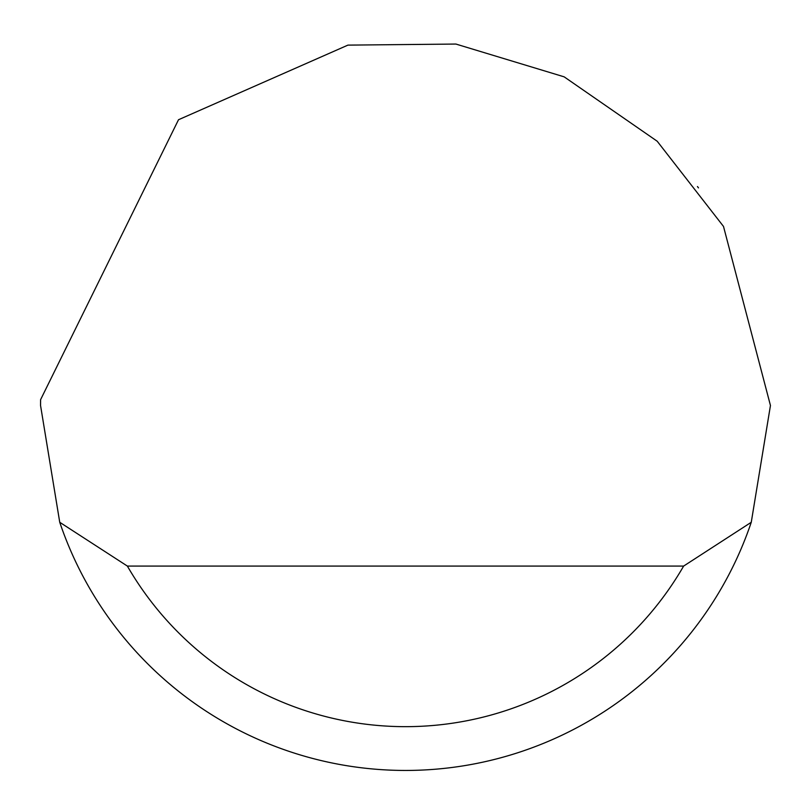 <?xml version="1.0" encoding="UTF-8"?>
<svg xmlns="http://www.w3.org/2000/svg" width="811" height="811" viewBox="0 0 811 811"><rect width="100%" height="100%" fill="white"/><g stroke="black" fill="none" stroke-linecap="round" stroke-linejoin="round"><path stroke-width="1.22" d="M178.511 119.734L347.919 45.122L455.873 44.047L564.162 76.842L657.204 141.236L723.503 226.441L770.45 405.5L751.26 522.284A364.95 364.95 0 0 1 59.74 522.284L40.55 405.5L40.601 399.661L178.511 119.734M698.494 187.888L697.46 186.53M59.74 522.284L127.368 566.078L683.632 566.078L751.26 522.284M127.368 566.078A321.156 321.156 0 0 0 683.632 566.078"/></g></svg>
